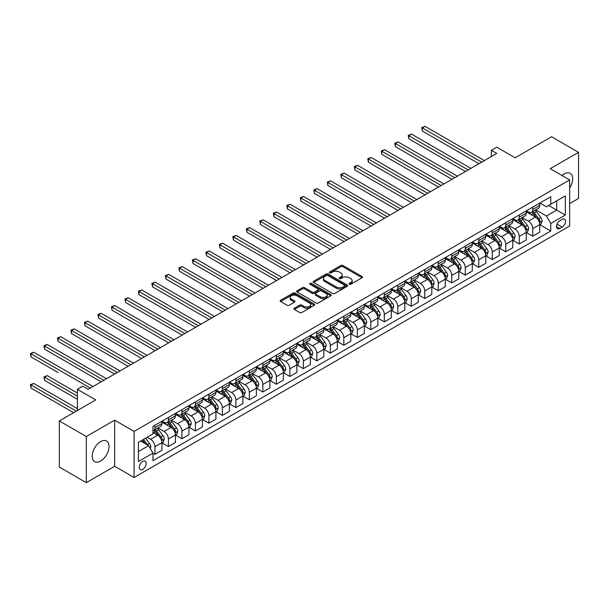 <?xml version="1.0" encoding="UTF-8"?>
<svg xmlns="http://www.w3.org/2000/svg" width="609" height="609" viewBox="0 0 609 609"><rect width="100%" height="100%" fill="white"/><g stroke="black" fill="none" stroke-linecap="round" stroke-linejoin="round"><path stroke-width="0.91" d="M349.3 284.236A1.051 0.609 0 0 0 350.784 284.236L362.043 277.734A1.5 0.868 0 0 0 362.484 277.118A1.5 0.868 0 0 0 362.043 276.509L342.974 265.494A1.5 0.868 0 0 0 340.85 265.494L329.591 271.995A1.051 0.609 0 0 0 329.286 272.429A1.051 0.609 0 0 0 329.591 272.855A1.051 0.609 0 0 0 331.075 272.855L332.537 272.01A4.796 2.771 0 0 1 339.312 272.01L340.903 272.931A4.796 2.771 0 0 1 342.311 274.887A4.796 2.771 0 0 1 340.903 276.844L339.449 277.689A1.051 0.609 0 0 0 339.137 278.115A1.051 0.609 0 0 0 339.449 278.541A1.051 0.609 0 0 0 340.933 278.541L342.387 277.704A4.796 2.771 0 0 1 349.17 277.704L350.761 278.618A4.796 2.771 0 0 1 352.162 280.574A4.796 2.771 0 0 1 350.761 282.538L349.3 283.375A1.051 0.609 0 0 0 348.995 283.802A1.051 0.609 0 0 0 349.3 284.236L349.3 283.375M100.614 461.051A11.906 6.874 120 0 0 108.394 450.561A11.906 6.874 120 0 0 106.567 441.023A11.906 6.874 120 0 0 100.614 441.609A11.906 6.874 120 0 0 92.834 452.099A11.906 6.874 120 0 0 94.661 461.645A11.906 6.874 120 0 0 100.614 461.051M569.643 188.006A11.906 6.874 120 0 0 570.199 173.344A11.906 6.874 120 0 0 564.246 173.93A11.906 6.874 120 0 0 562.054 175.537M142.712 469.402A4.887 2.824 120 0 0 145.909 465.101A4.887 2.824 120 0 0 145.155 461.188A4.887 2.824 120 0 0 142.712 461.432A4.887 2.824 120 0 0 139.522 465.733A4.887 2.824 120 0 0 140.276 469.646A4.887 2.824 120 0 0 142.712 469.402M294.337 308.2A1.5 0.868 0 0 0 293.896 308.809A1.5 0.868 0 0 0 294.337 309.418L299.689 312.508A1.5 0.868 0 0 0 301.805 312.508L314.313 305.292A1.5 0.868 0 0 0 314.746 304.683A1.5 0.868 0 0 0 314.313 304.066L295.236 293.058A1.5 0.868 0 0 0 293.119 293.058L280.612 300.275A1.5 0.868 0 0 0 280.178 300.884A1.5 0.868 0 0 0 280.612 301.501L287.075 305.231A1.5 0.868 0 0 0 289.199 305.231L294.55 302.14A1.5 0.868 0 0 0 294.984 301.531A1.5 0.868 0 0 0 294.55 300.915L291.346 299.065A4.012 2.314 0 0 1 290.166 297.428A4.012 2.314 0 0 1 292.64 295.289A4.012 2.314 0 0 1 297.009 295.791L309.57 303.046A4.012 2.314 0 0 1 310.742 304.683A4.012 2.314 0 0 1 308.268 306.814A4.012 2.314 0 0 1 303.899 306.312L301.805 305.109A1.5 0.868 0 0 0 299.689 305.109L294.337 308.2L294.337 309.418M569.643 203.596L578.55 198.458L578.55 152.341L551.564 136.759L515.13 157.792L496.777 147.195L491.379 150.316L496.777 153.43L88.198 389.318L82.801 386.205L77.404 389.318L77.404 410.512M86.311 436.531L86.311 482.648L114.652 466.288L114.652 420.172L86.311 436.531L59.324 420.948L95.758 399.915L77.404 389.318M114.652 420.172L134.079 431.385L569.643 179.914L569.643 226.038L134.079 477.509L134.079 431.385M578.55 152.341L550.216 168.701L569.643 179.914M332.636 293.485A1.5 0.868 0 0 0 334.76 293.485L347.259 286.268A1.5 0.868 0 0 0 347.701 285.651A1.5 0.868 0 0 0 347.259 285.042L328.19 274.035A1.5 0.868 0 0 0 326.074 274.035L313.566 281.251A1.5 0.868 0 0 0 313.125 281.86A1.5 0.868 0 0 0 313.566 282.469L332.636 293.485M310.331 284.456A1.051 0.609 0 0 1 311.397 284.609L311.397 283.36L330.786 294.558A1.5 0.868 0 0 1 331.227 295.167A1.5 0.868 0 0 1 330.786 295.776L318.279 303A1.5 0.868 0 0 1 316.162 303L297.093 291.985L297.093 290.759A1.5 0.868 0 0 0 296.652 291.376A1.5 0.868 0 0 0 297.093 291.985M297.093 290.759L302.445 287.676A1.5 0.868 0 0 1 304.561 287.676L312.295 292.137A1.5 0.868 0 0 0 314.411 292.137L317.967 290.09A1.5 0.868 0 0 0 318.4 289.481A1.5 0.868 0 0 0 317.967 288.864L309.912 284.213A1.051 0.609 0 0 1 309.608 283.786A1.051 0.609 0 0 1 310.255 283.231A1.051 0.609 0 0 1 311.397 283.36M86.311 482.648L59.324 467.065L59.324 420.948M562.198 219.369L559.823 220.74A4.735 2.733 120 0 0 556.733 224.911A4.735 2.733 120 0 0 557.456 228.702A4.735 2.733 120 0 0 559.823 228.466L562.198 227.096A4.735 2.733 120 0 0 565.289 222.924A4.735 2.733 120 0 0 564.566 219.133A4.735 2.733 120 0 0 562.198 219.369M539.901 203.01L546.433 206.778L550.757 204.281L550.757 196.745L152.973 426.399L152.973 433.943L138.395 442.355L138.395 461.553L152.973 453.142L152.973 460.678L550.757 231.024L550.757 223.48L546.433 216.005L535.699 209.808M550.757 204.281L565.327 195.87L565.327 215.068L550.757 223.48M114.652 466.288L134.079 477.509M491.379 150.316L491.379 156.543M548.701 205.469L556.695 210.082L556.695 200.856L565.327 195.87M546.433 216.005L556.695 210.082L565.327 215.068M138.395 451.581L148.649 445.659L140.664 441.045M152.973 453.203L154.914 454.322L154.914 446.785A6.105 3.525 -120 0 0 150.598 439.302L147.142 437.308M154.914 454.322L161.925 450.272L161.925 442.728A6.105 3.525 -120 0 0 157.609 435.252L152.973 432.573M162.093 442.888L168.404 446.534L168.404 438.99A6.105 3.525 -120 0 0 164.087 431.515L157.891 427.937M168.404 446.534L175.422 442.484L175.422 434.94A6.105 3.525 -120 0 0 171.106 427.465L161.925 422.166M175.582 435.1L181.901 438.746L181.901 431.202A6.105 3.525 -120 0 0 177.584 423.719L171.38 420.141M181.901 438.746L188.919 434.689L188.919 427.153A6.105 3.525 -120 0 0 184.596 419.67L175.422 414.371M189.079 427.305L195.39 430.951L195.39 423.415A6.105 3.525 -120 0 0 191.074 415.932L184.877 412.354M195.39 430.951L202.409 426.901L202.409 419.357A6.105 3.525 -120 0 0 198.092 411.882L188.919 406.584M202.569 419.517L208.887 423.164L208.887 415.62A6.105 3.525 -120 0 0 204.571 408.144L198.367 404.566M208.887 423.164L215.906 419.114L215.906 411.57A6.105 3.525 -120 0 0 211.582 404.094L202.409 398.796M216.066 411.73L222.376 415.368L222.376 407.832A6.105 3.525 -120 0 0 218.06 400.349L211.863 396.771M222.376 415.368L229.395 411.319L229.395 403.782A6.105 3.525 -120 0 0 225.079 396.299L215.906 391.001M229.555 403.934L235.873 407.581L235.873 400.037A6.105 3.525 -120 0 0 231.557 392.561L225.353 388.984M235.873 407.581L242.892 403.531L242.892 395.987A6.105 3.525 -120 0 0 238.568 388.512L229.395 383.213M243.052 396.147L249.363 399.793L249.363 392.249A6.105 3.525 -120 0 0 245.046 384.774L238.85 381.188M249.363 399.793L256.381 395.743L256.381 388.199A6.105 3.525 -120 0 0 252.065 380.724L242.892 375.426M256.541 388.352L262.86 391.998L262.86 384.462A6.105 3.525 -120 0 0 258.543 376.979L252.339 373.401M262.86 391.998L269.878 387.948L269.878 380.412A6.105 3.525 -120 0 0 265.554 372.929L256.381 367.63M270.038 380.564L276.357 384.21L276.357 376.666A6.105 3.525 -120 0 0 272.033 369.191L265.836 365.613M276.357 384.21L283.368 380.161L283.368 372.617A6.105 3.525 -120 0 0 279.051 365.141L269.878 359.843M283.528 372.777L289.846 376.423L289.846 368.879A6.105 3.525 -120 0 0 285.53 361.403L279.325 357.818M289.846 376.423L296.865 372.373L296.865 364.829A6.105 3.525 -120 0 0 292.548 357.346L283.368 352.055M297.025 364.981L303.343 368.628L303.343 361.091A6.105 3.525 -120 0 0 299.019 353.608L292.822 350.03M303.343 368.628L310.354 364.578L310.354 357.041A6.105 3.525 -120 0 0 306.038 349.558L296.865 344.26M310.521 357.194L316.832 360.84L316.832 353.296A6.105 3.525 -120 0 0 312.516 345.821L306.312 342.243M316.832 360.84L323.851 356.79L323.851 349.246A6.105 3.525 -120 0 0 319.535 341.771L310.354 336.472M324.011 349.406L330.329 353.053L330.329 345.509A6.105 3.525 -120 0 0 326.005 338.033L319.809 334.448M330.329 353.053L337.34 348.995L337.34 341.459A6.105 3.525 -120 0 0 333.024 333.976L323.851 328.685M337.508 341.611L343.819 345.257L343.819 337.721A6.105 3.525 -120 0 0 339.502 330.238L333.306 326.66M343.819 345.257L350.837 341.207L350.837 333.663A6.105 3.525 -120 0 0 346.521 326.188L337.34 320.89M350.997 333.823L357.316 337.47L357.316 329.926A6.105 3.525 -120 0 0 352.992 322.45L346.795 318.872M357.316 337.47L364.327 333.42L364.327 325.876A6.105 3.525 -120 0 0 360.01 318.4L350.837 313.102M364.494 326.036L370.805 329.682L370.805 322.138A6.105 3.525 -120 0 0 366.489 314.655L360.292 311.077M370.805 329.682L377.824 325.625L377.824 318.088A6.105 3.525 -120 0 0 373.507 310.605L364.327 305.307M377.983 318.241L384.302 321.887L384.302 314.351A6.105 3.525 -120 0 0 379.986 306.867L373.781 303.29M384.302 321.887L391.313 317.837L391.313 310.293A6.105 3.525 -120 0 0 386.997 302.818L377.824 297.519M391.48 310.453L397.791 314.099L397.791 306.555A6.105 3.525 -120 0 0 393.475 299.08L387.278 295.502M397.791 314.099L404.81 310.05L404.81 302.506A6.105 3.525 -120 0 0 400.494 295.03L391.313 289.732M404.97 302.665L411.288 306.304L411.288 298.768A6.105 3.525 -120 0 0 406.972 291.285L400.768 287.707M411.288 306.304L418.299 302.254L418.299 294.718A6.105 3.525 -120 0 0 413.983 287.235L404.81 281.937M418.467 294.87L424.777 298.517L424.777 290.973A6.105 3.525 -120 0 0 420.461 283.497L414.265 279.919M424.777 298.517L431.796 294.467L431.796 286.923A6.105 3.525 -120 0 0 427.48 279.447L418.299 274.149M431.956 287.083L438.274 290.729L438.274 283.185A6.105 3.525 -120 0 0 433.958 275.71L427.754 272.124M438.274 290.729L445.293 286.679L445.293 279.135A6.105 3.525 -120 0 0 440.969 271.66L431.796 266.361M445.453 279.287L451.764 282.934L451.764 275.397A6.105 3.525 -120 0 0 447.448 267.914L441.251 264.336M451.764 282.934L458.783 278.884L458.783 271.348A6.105 3.525 -120 0 0 454.466 263.864L445.293 258.566M458.942 271.5L465.261 275.146L465.261 267.602A6.105 3.525 -120 0 0 460.944 260.127L454.74 256.549M465.261 275.146L472.279 271.096L472.279 263.552A6.105 3.525 -120 0 0 467.956 256.077L458.783 250.779M472.439 263.712L478.75 267.359L478.75 259.815A6.105 3.525 -120 0 0 474.434 252.339L468.237 248.754M478.75 267.359L485.769 263.309L485.769 255.765A6.105 3.525 -120 0 0 481.453 248.282L472.279 242.991M485.929 255.917L492.247 259.563L492.247 252.027A6.105 3.525 -120 0 0 487.931 244.544L481.727 240.966M492.247 259.563L499.266 255.514L499.266 247.977A6.105 3.525 -120 0 0 494.942 240.494L485.769 235.196M499.426 248.129L505.736 251.776L505.736 244.232A6.105 3.525 -120 0 0 501.42 236.756L495.224 233.178M505.736 251.776L512.755 247.726L512.755 240.182A6.105 3.525 -120 0 0 508.439 232.707L499.266 227.408M512.915 240.342L519.233 243.988L519.233 236.444A6.105 3.525 -120 0 0 514.917 228.969L508.713 225.383M519.233 243.988L526.252 239.931L526.252 232.394A6.105 3.525 -120 0 0 521.928 224.911L512.755 219.613M526.412 232.547L532.73 236.193L532.73 228.657A6.105 3.525 -120 0 0 528.406 221.174L522.21 217.596M532.73 236.193L539.741 232.143L539.741 224.599A6.105 3.525 -120 0 0 535.425 217.124L526.252 211.825M526.412 210.798L528.406 211.947A6.105 3.525 -120 0 0 531.459 212.252A6.105 3.525 -120 0 0 532.73 209.458L532.73 207.151M512.915 218.585L514.917 219.742A6.105 3.525 -120 0 0 517.97 220.047A6.105 3.525 -120 0 0 519.233 217.246L519.233 214.939M499.426 226.381L501.42 227.53A6.105 3.525 -120 0 0 504.473 227.835A6.105 3.525 -120 0 0 505.736 225.041L505.736 222.734M485.929 234.168L487.931 235.325A6.105 3.525 -120 0 0 490.983 235.622A6.105 3.525 -120 0 0 492.247 232.828L492.247 230.522M472.439 241.956L474.434 243.113A6.105 3.525 -120 0 0 477.486 243.417A6.105 3.525 -120 0 0 478.75 240.616L478.75 238.317M458.942 249.751L460.944 250.9A6.105 3.525 -120 0 0 463.997 251.205A6.105 3.525 -120 0 0 465.261 248.411L465.261 246.105M445.453 257.538L447.448 258.696A6.105 3.525 -120 0 0 450.5 258.992A6.105 3.525 -120 0 0 451.764 256.199L451.764 253.892M431.956 265.334L433.958 266.483A6.105 3.525 -120 0 0 437.011 266.788A6.105 3.525 -120 0 0 438.274 263.994L438.274 261.687M418.467 273.121L420.461 274.271A6.105 3.525 -120 0 0 423.514 274.575A6.105 3.525 -120 0 0 424.777 271.781L424.777 269.475M404.97 280.909L406.972 282.066A6.105 3.525 -120 0 0 410.024 282.363A6.105 3.525 -120 0 0 411.288 279.569L411.288 277.262M391.48 288.704L393.475 289.854A6.105 3.525 -120 0 0 396.528 290.158A6.105 3.525 -120 0 0 397.791 287.364L397.791 285.058M377.983 296.492L379.986 297.641A6.105 3.525 -120 0 0 383.038 297.946A6.105 3.525 -120 0 0 384.302 295.152L384.302 292.845M364.494 304.279L366.489 305.436A6.105 3.525 -120 0 0 369.541 305.741A6.105 3.525 -120 0 0 370.805 302.939L370.805 300.633M350.997 312.074L352.992 313.224A6.105 3.525 -120 0 0 356.052 313.528A6.105 3.525 -120 0 0 357.316 310.735L357.316 308.428M337.508 319.862L339.502 321.019A6.105 3.525 -120 0 0 342.555 321.316A6.105 3.525 -120 0 0 343.819 318.522L343.819 316.216M324.011 327.65L326.005 328.807A6.105 3.525 -120 0 0 329.058 329.111A6.105 3.525 -120 0 0 330.329 326.31L330.329 324.003M310.521 335.445L312.516 336.594A6.105 3.525 -120 0 0 315.569 336.899A6.105 3.525 -120 0 0 316.832 334.105L316.832 331.798M297.025 343.232L299.019 344.389A6.105 3.525 -120 0 0 302.072 344.686A6.105 3.525 -120 0 0 303.343 341.893L303.343 339.586M283.528 351.02L285.53 352.177A6.105 3.525 -120 0 0 288.582 352.482A6.105 3.525 -120 0 0 289.846 349.68L289.846 347.381M270.038 358.815L272.033 359.965A6.105 3.525 -120 0 0 275.085 360.269A6.105 3.525 -120 0 0 276.357 357.475L276.357 355.169M256.541 366.603L258.543 367.76A6.105 3.525 -120 0 0 261.596 368.057A6.105 3.525 -120 0 0 262.86 365.263L262.86 362.956M243.052 374.398L245.046 375.547A6.105 3.525 -120 0 0 248.099 375.852A6.105 3.525 -120 0 0 249.363 373.058L249.363 370.752M229.555 382.186L231.557 383.335A6.105 3.525 -120 0 0 234.61 383.64A6.105 3.525 -120 0 0 235.873 380.846L235.873 378.539M216.066 389.973L218.06 391.13A6.105 3.525 -120 0 0 221.113 391.427A6.105 3.525 -120 0 0 222.376 388.633L222.376 386.327M202.569 397.768L204.571 398.918A6.105 3.525 -120 0 0 207.623 399.222A6.105 3.525 -120 0 0 208.887 396.429L208.887 394.122M189.079 405.556L191.074 406.705A6.105 3.525 -120 0 0 194.126 407.01A6.105 3.525 -120 0 0 195.39 404.216L195.39 401.91M175.582 413.344L177.584 414.501A6.105 3.525 -120 0 0 180.637 414.805A6.105 3.525 -120 0 0 181.901 412.004L181.901 409.697M162.093 421.139L164.087 422.288A6.105 3.525 -120 0 0 167.14 422.593A6.105 3.525 -120 0 0 168.404 419.799L168.404 417.492M539.901 224.759L550.757 231.024M531.459 212.252L538.478 208.202A6.105 3.525 -120 0 0 539.741 205.408L539.741 203.102M517.97 220.047L524.988 215.989A6.105 3.525 -120 0 0 526.252 213.196L526.252 210.889M504.473 227.835L511.491 223.785A6.105 3.525 -120 0 0 512.755 220.991L512.755 218.684M490.983 235.622L498.002 231.572A6.105 3.525 -120 0 0 499.266 228.778L499.266 226.472M477.486 243.417L484.505 239.367A6.105 3.525 -120 0 0 485.769 236.566L485.769 234.259M463.997 251.205L471.008 247.155A6.105 3.525 -120 0 0 472.279 244.361L472.279 242.055M450.5 258.992L457.519 254.943A6.105 3.525 -120 0 0 458.783 252.149L458.783 249.842M437.011 266.788L444.022 262.738A6.105 3.525 -120 0 0 445.293 259.936L445.293 257.63M423.514 274.575L430.533 270.525A6.105 3.525 -120 0 0 431.796 267.732L431.796 265.425M410.024 282.363L417.036 278.313A6.105 3.525 -120 0 0 418.299 275.519L418.299 273.213M396.528 290.158L403.546 286.108A6.105 3.525 -120 0 0 404.81 283.307L404.81 281.008M383.038 297.946L390.049 293.896A6.105 3.525 -120 0 0 391.313 291.102L391.313 288.795M369.541 305.741L376.56 301.683A6.105 3.525 -120 0 0 377.824 298.89L377.824 296.583M356.052 313.528L363.063 309.479A6.105 3.525 -120 0 0 364.327 306.685L364.327 304.378M342.555 321.316L349.574 317.266A6.105 3.525 -120 0 0 350.837 314.472L350.837 312.166M329.058 329.111L336.077 325.054A6.105 3.525 -120 0 0 337.34 322.26L337.34 319.953M315.569 336.899L322.587 332.849A6.105 3.525 -120 0 0 323.851 330.055L323.851 327.749M302.072 344.686L309.09 340.637A6.105 3.525 -120 0 0 310.354 337.843L310.354 335.536M288.582 352.482L295.601 348.432A6.105 3.525 -120 0 0 296.865 345.63L296.865 343.324M275.085 360.269L282.104 356.219A6.105 3.525 -120 0 0 283.368 353.426L283.368 351.119M261.596 368.057L268.615 364.007A6.105 3.525 -120 0 0 269.878 361.213L269.878 358.907M248.099 375.852L255.118 371.802A6.105 3.525 -120 0 0 256.381 369.001L256.381 366.694M234.61 383.64L241.628 379.59A6.105 3.525 -120 0 0 242.892 376.796L242.892 374.489M221.113 391.427L228.131 387.377A6.105 3.525 -120 0 0 229.395 384.583L229.395 382.277M207.623 399.222L214.634 395.172A6.105 3.525 -120 0 0 215.906 392.371L215.906 390.072M194.126 407.01L201.145 402.96A6.105 3.525 -120 0 0 202.409 400.166L202.409 397.86M180.637 414.805L187.648 410.748A6.105 3.525 -120 0 0 188.919 407.954L188.919 405.647M167.14 422.593L174.159 418.543A6.105 3.525 -120 0 0 175.422 415.749L175.422 413.442M152.973 430.632A6.105 3.525 -120 0 0 153.651 430.38L160.662 426.33A6.105 3.525 -120 0 0 161.925 423.537L161.925 421.23M153.651 430.38A6.105 3.525 -120 0 0 154.914 427.587L154.914 425.28M148.649 445.659L152.973 453.142M349.718 284.38L350.761 283.779A4.796 2.771 0 0 0 352.162 281.822L352.162 280.574M342.311 274.887L342.311 276.136A4.796 2.771 0 0 1 340.903 278.092L339.868 278.694M362.02 277.742L342.974 266.742A1.5 0.868 0 0 0 340.85 266.742L330.009 272.999M347.259 285.042L347.259 286.268L328.19 275.276A1.5 0.868 0 0 0 326.074 275.276L313.589 282.485M344.61 286.085A1.051 0.609 0 0 0 344.922 285.651A1.051 0.609 0 0 0 344.61 285.225L327.87 275.557A1.051 0.609 0 0 0 326.386 275.557L324.848 276.448A4.796 2.771 0 0 0 323.448 278.404A4.796 2.771 0 0 0 324.848 280.361L336.297 286.968A4.796 2.771 0 0 0 343.073 286.968L344.61 286.085L344.61 287.326A1.051 0.609 0 0 0 344.922 286.9L344.922 285.651M323.448 278.404L323.448 279.653A4.796 2.771 0 0 0 324.848 281.609L324.848 280.361M344.61 287.326L343.073 288.217A4.796 2.771 0 0 1 336.297 288.217L324.848 281.609M297.108 292L302.445 288.917L302.445 287.676M318.4 289.481L318.4 290.721A1.5 0.868 0 0 1 317.967 291.338L314.411 293.386A1.5 0.868 0 0 1 312.295 293.386L304.561 288.917A1.5 0.868 0 0 0 302.445 288.917M311.397 284.609L330.763 295.791M320.319 296.773A4.012 2.314 0 0 0 324.688 297.276A4.012 2.314 0 0 0 327.162 295.137A4.012 2.314 0 0 0 325.99 293.5L321.567 290.942A1.5 0.868 0 0 0 319.451 290.942L315.896 292.998A1.5 0.868 0 0 0 315.462 293.607A1.5 0.868 0 0 0 315.896 294.216L320.319 296.773L320.319 298.022A4.012 2.314 0 0 0 324.688 298.524A4.012 2.314 0 0 0 327.162 296.385L327.162 295.137M315.462 293.607L315.462 294.855A1.5 0.868 0 0 0 315.896 295.464L315.896 294.216M320.319 298.022L315.896 295.464M310.742 304.683L310.742 305.924A4.012 2.314 0 0 1 308.268 308.063A4.012 2.314 0 0 1 303.899 307.56L301.805 306.357A1.5 0.868 0 0 0 299.689 306.357L294.353 309.433M290.166 297.428L290.166 298.676A4.012 2.314 0 0 0 291.346 300.313L291.346 299.065M294.528 302.155L291.346 300.313M314.29 305.299L295.236 294.299A1.5 0.868 0 0 0 293.119 294.299L280.635 301.508M539.741 224.85L541.036 224.104L542.117 220.991A4.042 2.337 -120 0 0 540.83 217.542L536.415 211.658A11.678 6.745 -120 0 0 535.144 210.128M530.759 214.429A11.678 6.745 -120 0 0 528.361 211.924M539.376 222.376L539.932 221.158A4.042 2.337 -120 0 0 538.775 218.73L534.367 212.838A11.678 6.745 -120 0 0 533.088 211.315M532.007 211.94A9.691 5.595 60 0 1 533.598 213.751L537.328 218.73M422.349 162.184L451.985 179.297L395.363 146.609L395.363 143.488L398.065 141.935L457.382 176.176M531.794 212.061A11.678 6.745 60 0 1 533.073 213.584L536.004 217.504M481.666 162.154L422.349 127.905L425.052 126.352L484.368 160.593M478.971 163.714L422.349 131.026L422.349 127.905L421.755 127.563L425.052 126.352M422.349 131.026L421.755 127.563M526.252 232.646L527.546 231.892L528.627 228.778A4.042 2.337 -120 0 0 527.333 225.33L522.925 219.446A11.678 6.745 -120 0 0 521.647 217.923M517.262 222.216A11.678 6.745 -120 0 0 514.871 219.712M525.879 230.164L526.442 228.954A4.042 2.337 -120 0 0 525.285 226.518L520.87 220.633A11.678 6.745 -120 0 0 519.599 219.103M518.51 219.727A9.691 5.595 60 0 1 520.101 221.539L523.831 226.525M408.86 169.98L438.488 187.085L381.873 154.397L381.873 151.283L384.568 149.723L443.885 183.971M518.305 219.849A11.678 6.745 60 0 1 519.576 221.379L522.507 225.292M512.755 240.433L514.049 239.687L515.13 236.566A4.042 2.337 -120 0 0 513.836 233.125L509.429 227.233A11.678 6.745 -120 0 0 508.157 225.711M503.765 230.012A11.678 6.745 -120 0 0 501.374 227.507M512.39 237.952L512.945 236.741A4.042 2.337 -120 0 0 511.788 234.305L507.381 228.421A11.678 6.745 -120 0 0 506.102 226.891M505.021 227.522A9.691 5.595 60 0 1 506.612 229.327L510.342 234.313M395.363 177.767L424.998 194.872L368.376 162.184L368.376 159.071L371.079 157.51L430.396 191.759M504.808 227.644A11.678 6.745 60 0 1 506.079 229.167L509.017 233.08M499.266 248.221L500.56 247.475L501.641 244.361A4.042 2.337 -120 0 0 500.347 240.913L495.939 235.028A11.678 6.745 -120 0 0 494.66 233.498M490.275 237.799A11.678 6.745 -120 0 0 487.885 235.295M498.893 245.747L499.456 244.529A4.042 2.337 -120 0 0 498.299 242.1L493.884 236.208A11.678 6.745 -120 0 0 492.612 234.686M491.524 235.31A9.691 5.595 60 0 1 493.115 237.122L496.845 242.1M381.873 185.555L411.501 202.668L354.887 169.98L354.887 166.858L357.582 165.305L416.899 199.546M491.318 235.432A11.678 6.745 60 0 1 492.59 236.954L495.52 240.875M468.176 169.949L408.86 135.7L411.555 134.14L470.871 168.388M465.474 171.502L408.86 138.814L408.86 135.7L408.266 135.358L411.555 134.14M408.86 138.814L408.266 135.358M454.679 177.737L394.769 143.145L398.065 141.935M395.363 146.609L394.769 143.145M441.19 185.524L381.28 150.941L384.568 149.723M381.873 154.397L381.28 150.941M485.769 256.016L487.063 255.262L488.144 252.149A4.042 2.337 -120 0 0 486.85 248.7L482.442 242.816A11.678 6.745 -120 0 0 481.171 241.293M476.778 245.587A11.678 6.745 -120 0 0 474.388 243.09M485.403 253.534L485.959 252.324A4.042 2.337 -120 0 0 484.802 249.888L480.394 244.003A11.678 6.745 -120 0 0 479.116 242.473M478.027 243.105A9.691 5.595 60 0 1 479.618 244.909L483.356 249.896M368.376 193.35L398.012 210.455L341.39 177.767L341.39 174.654L344.093 173.093L403.409 207.342M477.821 243.219A11.678 6.745 60 0 1 479.093 244.749L482.031 248.662M427.693 193.319L367.783 158.728L371.079 157.51M368.376 162.184L367.783 158.728M472.279 263.804L473.574 263.058L474.647 259.936A4.042 2.337 -120 0 0 473.36 256.496L468.953 250.603A11.678 6.745 -120 0 0 467.674 249.081M463.289 253.382A11.678 6.745 -120 0 0 460.899 250.878M471.906 261.322L472.47 260.112A4.042 2.337 -120 0 0 471.305 257.676L466.897 251.791A11.678 6.745 -120 0 0 465.626 250.261M464.538 250.893A9.691 5.595 60 0 1 466.129 252.705L469.859 257.683M354.887 201.137L384.515 218.243L327.901 185.555L327.901 182.441L330.596 180.881L389.912 215.129M464.332 251.015A11.678 6.745 60 0 1 465.603 252.537L468.534 256.45M458.783 271.591L460.077 270.845L461.158 267.732A4.042 2.337 -120 0 0 459.864 264.283L455.456 258.399A11.678 6.745 -120 0 0 454.185 256.869M449.792 261.17A11.678 6.745 -120 0 0 447.402 258.665M458.417 269.117L458.973 267.899A4.042 2.337 -120 0 0 457.816 265.471L453.408 259.579A11.678 6.745 -120 0 0 452.129 258.056M451.041 258.68A9.691 5.595 60 0 1 452.632 260.492L456.369 265.471M341.39 208.925L371.018 226.038L314.404 193.35L314.404 190.229L317.106 188.676L376.423 222.917M450.835 258.802A11.678 6.745 60 0 1 452.106 260.332L455.045 264.245M445.293 279.386L446.587 278.633L447.661 275.519A4.042 2.337 -120 0 0 446.374 272.078L441.959 266.186A11.678 6.745 -120 0 0 440.688 264.664M436.303 268.957A11.678 6.745 -120 0 0 433.912 266.46M444.92 276.905L445.484 275.694A4.042 2.337 -120 0 0 444.319 273.258L439.911 267.374A11.678 6.745 -120 0 0 438.64 265.844M437.551 266.476A9.691 5.595 60 0 1 439.142 268.28L442.872 273.266M327.901 216.72L357.529 233.826L300.915 201.137L300.915 198.024L303.609 196.463L362.926 230.712M437.338 266.59A11.678 6.745 60 0 1 438.617 268.12L441.548 272.033M431.796 287.174L433.09 286.428L434.171 283.307A4.042 2.337 -120 0 0 432.877 279.866L428.47 273.974A11.678 6.745 -120 0 0 427.198 272.451M422.806 276.752A11.678 6.745 -120 0 0 420.416 274.248M431.431 284.7L431.987 283.482A4.042 2.337 -120 0 0 430.829 281.046L426.422 275.161A11.678 6.745 -120 0 0 425.143 273.639M424.054 274.263A9.691 5.595 60 0 1 425.645 276.075L429.383 281.053M314.404 224.508L344.032 241.613L287.418 208.925L287.418 205.812L290.112 204.251L349.437 238.5M423.849 274.385A11.678 6.745 60 0 1 425.12 275.907L428.058 279.82M418.299 294.962L419.601 294.216L420.674 291.102A4.042 2.337 -120 0 0 419.388 287.654L414.973 281.769A11.678 6.745 -120 0 0 413.701 280.239M409.317 284.54A11.678 6.745 -120 0 0 406.926 282.036M417.934 292.487L418.49 291.269A4.042 2.337 -120 0 0 417.332 288.841L412.925 282.949A11.678 6.745 -120 0 0 411.654 281.427M410.565 282.051A9.691 5.595 60 0 1 412.156 283.863L415.886 288.849M300.915 232.303L330.542 249.408L273.921 216.72L273.921 213.599L276.623 212.046L335.94 246.287M410.352 282.173A11.678 6.745 60 0 1 411.631 283.703L414.562 287.615M414.204 201.107L354.293 166.516L357.582 165.305M354.887 169.98L354.293 166.516M400.707 208.895L340.796 174.311L344.093 173.093M341.39 177.767L340.796 174.311M387.217 216.69L327.307 182.099L330.596 180.881M327.901 185.555L327.307 182.099M373.72 224.477L313.81 189.886L317.106 188.676M314.404 193.35L313.81 189.886M360.231 232.265L300.321 197.681L303.609 196.463M300.915 201.137L300.321 197.681M404.81 302.757L406.104 302.011L407.185 298.89A4.042 2.337 -120 0 0 405.891 295.449L401.483 289.557A11.678 6.745 -120 0 0 400.204 288.034M395.82 292.328A11.678 6.745 -120 0 0 393.429 289.831M404.445 300.275L405 299.065A4.042 2.337 -120 0 0 403.843 296.629L399.428 290.744A11.678 6.745 -120 0 0 398.157 289.214M397.068 289.846A9.691 5.595 60 0 1 398.659 291.65L402.397 296.636M287.418 240.091L317.045 257.196L260.431 224.508L260.431 221.394L263.126 219.834L322.443 254.082M396.862 289.968A11.678 6.745 60 0 1 398.134 291.49L401.065 295.403M346.734 240.06L286.824 205.469L290.112 204.251M287.418 208.925L286.824 205.469M391.313 310.544L392.615 309.798L393.688 306.685A4.042 2.337 -120 0 0 392.402 303.236L387.986 297.352A11.678 6.745 -120 0 0 386.715 295.822M382.33 300.123A11.678 6.745 -120 0 0 379.94 297.618M390.948 308.07L391.503 306.852A4.042 2.337 -120 0 0 390.346 304.424L385.939 298.532A11.678 6.745 -120 0 0 384.667 297.009M383.579 297.634A9.691 5.595 60 0 1 385.17 299.445L388.9 304.424M273.921 247.878L303.556 264.991L246.934 232.295L246.934 229.182L249.637 227.621L308.953 261.87M383.365 297.755A11.678 6.745 60 0 1 384.644 299.278L387.575 303.198M333.237 247.848L273.327 213.257L276.623 212.046M273.921 216.72L273.327 213.257M377.824 318.34L379.118 317.586L380.199 314.472A4.042 2.337 -120 0 0 378.905 311.024L374.497 305.139A11.678 6.745 -120 0 0 373.218 303.609M368.833 307.91A11.678 6.745 -120 0 0 366.443 305.406M377.451 315.858L378.014 314.647A4.042 2.337 -120 0 0 376.857 312.211L372.442 306.319A11.678 6.745 -120 0 0 371.17 304.797M370.082 305.421A9.691 5.595 60 0 1 371.673 307.233L375.41 312.219M260.431 255.673L290.059 272.779L233.445 240.091L233.445 236.97L236.14 235.417L295.456 269.658M369.876 305.543A11.678 6.745 60 0 1 371.147 307.073L374.078 310.986M319.748 255.635L259.837 221.052L263.126 219.834M260.431 224.508L259.837 221.052M364.327 326.127L365.628 325.381L366.702 322.26A4.042 2.337 -120 0 0 365.415 318.819L361 312.927A11.678 6.745 -120 0 0 359.729 311.405M355.344 315.698A11.678 6.745 -120 0 0 352.954 313.201M363.961 323.645L364.517 322.435A4.042 2.337 -120 0 0 363.36 319.999L358.952 314.115A11.678 6.745 -120 0 0 357.673 312.584M356.592 313.216A9.691 5.595 60 0 1 358.183 315.02L361.913 320.007M246.934 263.461L276.57 280.566L219.948 247.878L219.948 244.765L222.65 243.204L281.967 277.453M356.379 313.338A11.678 6.745 60 0 1 357.658 314.861L360.589 318.773M306.251 263.431L246.341 228.839L249.637 227.621M246.934 232.295L246.341 228.839M350.837 333.915L352.131 333.169L353.212 330.055A4.042 2.337 -120 0 0 351.918 326.607L347.511 320.722A11.678 6.745 -120 0 0 346.232 319.192M341.847 323.493A11.678 6.745 -120 0 0 339.457 320.989M350.464 331.441L351.028 330.223A4.042 2.337 -120 0 0 349.87 327.794L345.455 321.902A11.678 6.745 -120 0 0 344.184 320.38M343.095 321.004A9.691 5.595 60 0 1 344.686 322.816L348.424 327.794M233.445 271.249L263.073 288.361L206.459 255.673L206.459 252.552L209.153 250.999L268.47 285.24M342.89 321.126A11.678 6.745 60 0 1 344.161 322.648L347.092 326.569M292.762 271.218L232.851 236.627L236.14 235.417M233.445 240.091L232.851 236.627M337.34 341.71L338.634 340.956L339.715 337.843A4.042 2.337 -120 0 0 338.429 334.394L334.014 328.51A11.678 6.745 -120 0 0 332.742 326.987M328.358 331.281A11.678 6.745 -120 0 0 325.967 328.776M336.975 339.228L337.531 338.018A4.042 2.337 -120 0 0 336.374 335.582L331.966 329.697A11.678 6.745 -120 0 0 330.687 328.167M329.606 328.791A9.691 5.595 60 0 1 331.197 330.603L334.927 335.589M219.948 279.044L249.583 296.149L192.962 263.461L192.962 260.347L195.664 258.787L254.981 293.036M329.393 328.913A11.678 6.745 60 0 1 330.672 330.443L333.603 334.356M279.265 279.013L219.354 244.422L222.65 243.204M219.948 247.878L219.354 244.422M323.851 349.497L325.145 348.751L326.226 345.63A4.042 2.337 -120 0 0 324.932 342.189L320.524 336.297A11.678 6.745 -120 0 0 319.245 334.775M314.861 339.076A11.678 6.745 -120 0 0 312.47 336.571M323.478 347.016L324.041 345.805A4.042 2.337 -120 0 0 322.884 343.369L318.469 337.485A11.678 6.745 -120 0 0 317.198 335.955M316.109 336.587A9.691 5.595 60 0 1 317.7 338.398L321.43 343.377M206.459 286.831L236.086 303.937L179.472 271.249L179.472 268.135L182.167 266.575L241.484 300.823M315.904 336.708A11.678 6.745 60 0 1 317.175 338.231L320.106 342.144M310.354 357.285L311.648 356.539L312.729 353.426A4.042 2.337 -120 0 0 311.443 349.977L307.027 344.093A11.678 6.745 -120 0 0 305.756 342.562M301.371 346.864A11.678 6.745 -120 0 0 298.973 344.359M309.989 354.811L310.544 353.593A4.042 2.337 -120 0 0 309.387 351.165L304.98 345.273A11.678 6.745 -120 0 0 303.701 343.75M302.62 344.374A9.691 5.595 60 0 1 304.211 346.186L307.941 351.165M192.962 294.619L222.597 311.732L165.975 279.044L165.975 275.923L168.678 274.37L227.994 308.611M302.407 344.496A11.678 6.745 60 0 1 303.685 346.026L306.616 349.939M296.865 365.08L298.159 364.327L299.24 361.213A4.042 2.337 -120 0 0 297.946 357.772L293.538 351.88A11.678 6.745 -120 0 0 292.259 350.358M287.874 354.651A11.678 6.745 -120 0 0 285.484 352.154M296.492 362.599L297.055 361.388A4.042 2.337 -120 0 0 295.898 358.952L291.483 353.068A11.678 6.745 -120 0 0 290.211 351.538M289.123 352.169A9.691 5.595 60 0 1 290.714 353.974L294.444 358.96M179.472 302.414L209.1 319.519L152.486 286.831L152.486 283.718L155.181 282.157L214.497 316.406M288.917 352.284A11.678 6.745 60 0 1 290.188 353.814L293.119 357.727M283.368 372.868L284.662 372.122L285.743 369.001A4.042 2.337 -120 0 0 284.456 365.56L280.041 359.668A11.678 6.745 -120 0 0 278.77 358.145M274.385 362.446A11.678 6.745 -120 0 0 271.987 359.942M283.002 370.394L283.558 369.176A4.042 2.337 -120 0 0 282.401 366.74L277.993 360.855A11.678 6.745 -120 0 0 276.714 359.333M275.633 359.957A9.691 5.595 60 0 1 277.224 361.769L280.955 366.747M165.975 310.202L195.611 327.307L138.989 294.619L138.989 291.505L141.691 289.945L201.008 324.194M275.42 360.079A11.678 6.745 60 0 1 276.699 361.601L279.63 365.514M269.878 380.655L271.172 379.909L272.253 376.796A4.042 2.337 -120 0 0 270.959 373.347L266.552 367.463A11.678 6.745 -120 0 0 265.273 365.933M260.888 370.234A11.678 6.745 -120 0 0 258.498 367.729M269.505 378.181L270.069 376.963A4.042 2.337 -120 0 0 268.912 374.535L264.496 368.643A11.678 6.745 -120 0 0 263.225 367.12M262.136 367.745A9.691 5.595 60 0 1 263.727 369.556L267.458 374.535M152.486 317.989L182.114 335.102L125.5 302.414L125.5 299.293L128.195 297.74L187.511 331.981M261.931 367.866A11.678 6.745 60 0 1 263.202 369.397L266.133 373.309M256.381 388.451L257.676 387.697L258.756 384.583A4.042 2.337 -120 0 0 257.462 381.143L253.055 375.251A11.678 6.745 -120 0 0 251.783 373.728M247.391 378.022A11.678 6.745 -120 0 0 245.001 375.525M256.016 385.969L256.572 384.759A4.042 2.337 -120 0 0 255.415 382.323L251.007 376.438A11.678 6.745 -120 0 0 249.728 374.908M248.647 375.54A9.691 5.595 60 0 1 250.238 377.344L253.968 382.33M138.989 325.785L168.624 342.89L112.003 310.202L112.003 307.088L114.705 305.528L174.022 339.776M248.434 375.654A11.678 6.745 60 0 1 249.713 377.184L252.644 381.097M242.892 396.238L244.186 395.492L245.267 392.371A4.042 2.337 -120 0 0 243.973 388.93L239.565 383.046A11.678 6.745 -120 0 0 238.286 381.516M233.902 385.817A11.678 6.745 -120 0 0 231.511 383.312M242.519 393.764L243.082 392.546A4.042 2.337 -120 0 0 241.925 390.11L237.51 384.226A11.678 6.745 -120 0 0 236.239 382.703M235.15 383.327A9.691 5.595 60 0 1 236.741 385.139L240.471 390.118M125.5 333.572L155.128 350.677L98.513 317.989L98.513 314.876L101.208 313.315L160.525 347.564M234.945 383.449A11.678 6.745 60 0 1 236.216 384.972L239.147 388.885M229.395 404.026L230.689 403.28L231.77 400.166A4.042 2.337 -120 0 0 230.476 396.718L226.068 390.833A11.678 6.745 -120 0 0 224.797 389.303M220.405 393.604A11.678 6.745 -120 0 0 218.014 391.1M229.03 401.552L229.585 400.334A4.042 2.337 -120 0 0 228.428 397.905L224.021 392.013A11.678 6.745 -120 0 0 222.742 390.491M221.653 391.115A9.691 5.595 60 0 1 223.244 392.927L226.982 397.913M112.003 341.367L141.638 358.473L85.016 325.785L85.016 322.663L87.719 321.11L147.035 355.351M221.448 391.237A11.678 6.745 60 0 1 222.719 392.767L225.657 396.68M215.906 411.821L217.2 411.075L218.273 407.954A4.042 2.337 -120 0 0 216.987 404.513L212.579 398.621A11.678 6.745 -120 0 0 211.3 397.098M206.915 401.392A11.678 6.745 -120 0 0 204.525 398.895M215.533 409.339L216.096 408.129A4.042 2.337 -120 0 0 214.931 405.693L210.524 399.809A11.678 6.745 -120 0 0 209.252 398.278M208.164 398.91A9.691 5.595 60 0 1 209.755 400.714L213.485 405.701M98.513 349.155L128.141 366.26L71.527 333.572L71.527 330.459L74.222 328.898L133.538 363.147M207.958 399.032A11.678 6.745 60 0 1 209.23 400.555L212.16 404.467M265.775 286.801L205.865 252.21L209.153 250.999M206.459 255.673L205.865 252.21M252.278 294.589L192.368 260.005L195.664 258.787M192.962 263.461L192.368 260.005M238.789 302.384L178.879 267.793L182.167 266.575M179.472 271.249L178.879 267.793M225.292 310.171L165.382 275.58L168.678 274.37M165.975 279.044L165.382 275.58M211.803 317.959L151.892 283.375L155.181 282.157M152.486 286.831L151.892 283.375M198.306 325.754L138.395 291.163L141.691 289.945M138.989 294.619L138.395 291.163M184.816 333.542L124.906 298.95L128.195 297.74M125.5 302.414L124.906 298.95M171.319 341.329L111.409 306.746L114.705 305.528M112.003 310.202L111.409 306.746M157.83 349.124L97.92 314.533L101.208 313.315M98.513 317.989L97.92 314.533M202.409 419.609L203.703 418.863L204.784 415.749A4.042 2.337 -120 0 0 203.49 412.301L199.082 406.416A11.678 6.745 -120 0 0 197.811 404.886M193.418 409.187A11.678 6.745 -120 0 0 191.028 406.683M202.043 417.135L202.599 415.917A4.042 2.337 -120 0 0 201.442 413.488L197.034 407.596A11.678 6.745 -120 0 0 195.755 406.074M194.667 406.698A9.691 5.595 60 0 1 196.258 408.51L199.996 413.488M85.016 356.943L114.644 374.055L58.03 341.36L58.03 338.246L60.733 336.686L120.049 370.934M194.461 406.82A11.678 6.745 60 0 1 195.733 408.342L198.671 412.263M144.333 356.912L84.423 322.321L87.719 321.11M85.016 325.785L84.423 322.321M188.919 427.404L190.214 426.65L191.287 423.537A4.042 2.337 -120 0 0 190 420.088L185.585 414.204A11.678 6.745 -120 0 0 184.314 412.674M179.929 416.975A11.678 6.745 -120 0 0 177.539 414.47M188.546 424.922L189.11 423.712A4.042 2.337 -120 0 0 187.945 421.276L183.537 415.384A11.678 6.745 -120 0 0 182.266 413.861M181.178 414.485A9.691 5.595 60 0 1 182.769 416.297L186.499 421.283M71.527 364.738L101.155 381.843L44.541 349.155L44.541 346.041L47.236 344.481L106.552 378.729M180.964 414.607A11.678 6.745 60 0 1 182.243 416.137L185.174 420.05M130.844 364.7L70.933 330.116L74.222 328.898M71.527 333.572L70.933 330.116M175.422 435.191L176.717 434.445L177.798 431.324A4.042 2.337 -120 0 0 176.503 427.883L172.096 421.991A11.678 6.745 -120 0 0 170.825 420.469M166.432 424.762A11.678 6.745 -120 0 0 164.042 422.265M175.057 432.71L175.613 431.499A4.042 2.337 -120 0 0 174.456 429.063L170.048 423.179A11.678 6.745 -120 0 0 168.769 421.649M167.681 422.281A9.691 5.595 60 0 1 169.272 424.085L173.009 429.071M58.03 372.525L31.044 356.943L31.044 353.829L33.739 352.268L93.063 386.517M167.475 422.402A11.678 6.745 60 0 1 168.746 423.925L171.685 427.838M117.347 372.495L57.436 337.904L60.733 336.686M58.03 341.36L57.436 337.904M161.925 442.979L163.227 442.233L164.301 439.119A4.042 2.337 -120 0 0 163.014 435.671L158.599 429.787A11.678 6.745 -120 0 0 157.328 428.256M161.56 440.505L162.123 439.287A4.042 2.337 -120 0 0 160.959 436.859L156.551 430.966A11.678 6.745 -120 0 0 155.28 429.444M154.191 430.068A9.691 5.595 60 0 1 155.782 431.88L159.512 436.859M77.404 393.064L47.236 375.639L44.541 377.199L44.541 380.313L77.404 399.291M153.978 430.19A11.678 6.745 60 0 1 155.257 431.712L158.188 435.633M44.541 380.313L43.947 376.857L77.404 396.177M43.947 376.857L47.236 375.639M103.857 380.282L43.947 345.691L47.236 344.481M44.541 349.155L43.947 345.691M150.271 448.468L150.811 446.907A4.042 2.337 -120 0 0 149.517 443.459L145.581 438.206M77.404 408.639L33.739 383.434L31.044 384.987L31.044 388.108L73.628 412.689M147.835 445.187A4.042 2.337 -120 0 0 147.469 444.646L143.534 439.394M142.521 439.98L145.345 443.755M142.24 440.14L144.637 443.344M31.044 388.108L30.45 384.644L76.331 411.136M30.45 384.644L33.739 383.434M90.36 388.078L30.45 353.486L33.739 352.268M31.044 356.943L30.45 353.486M150.598 439.302L157.609 435.252M164.087 431.515L171.106 427.465M177.584 423.719L184.596 419.67M191.074 415.932L198.092 411.882M204.571 408.144L211.582 404.094M218.06 400.349L225.079 396.299M231.557 392.561L238.568 388.512M245.046 384.774L252.065 380.724M258.543 376.979L265.554 372.929M272.033 369.191L279.051 365.141M285.53 361.403L292.548 357.346M299.019 353.608L306.038 349.558M312.516 345.821L319.535 341.771M326.005 338.033L333.024 333.976M339.502 330.238L346.521 326.188M352.992 322.45L360.01 318.4M366.489 314.655L373.507 310.605M379.986 306.867L386.997 302.818M393.475 299.08L400.494 295.03M406.972 291.285L413.983 287.235M420.461 283.497L427.48 279.447M433.958 275.71L440.969 271.66M447.448 267.914L454.466 263.864M460.944 260.127L467.956 256.077M474.434 252.339L481.453 248.282M487.931 244.544L494.942 240.494M501.42 236.756L508.439 232.707M514.917 228.969L521.928 224.911M528.406 221.174L535.425 217.124M532.73 209.458L539.741 205.408M532.73 228.657L539.741 224.599M519.233 236.444L526.252 232.394M519.233 217.246L526.252 213.196M505.736 244.232L512.755 240.182M505.736 225.041L512.755 220.991M492.247 252.027L499.266 247.977M492.247 232.828L499.266 228.778M478.75 259.815L485.769 255.765M478.75 240.616L485.769 236.566M465.261 267.602L472.279 263.552M465.261 248.411L472.279 244.361M451.764 275.397L458.783 271.348M451.764 256.199L458.783 252.149M438.274 283.185L445.293 279.135M438.274 263.994L445.293 259.936M424.777 290.973L431.796 286.923M424.777 271.781L431.796 267.732M411.288 298.768L418.299 294.718M411.288 279.569L418.299 275.519M397.791 306.555L404.81 302.506M397.791 287.364L404.81 283.307M384.302 314.351L391.313 310.293M384.302 295.152L391.313 291.102M370.805 322.138L377.824 318.088M370.805 302.939L377.824 298.89M357.316 329.926L364.327 325.876M357.316 310.735L364.327 306.685M343.819 337.721L350.837 333.663M343.819 318.522L350.837 314.472M330.329 345.509L337.34 341.459M330.329 326.31L337.34 322.26M316.832 353.296L323.851 349.246M316.832 334.105L323.851 330.055M303.343 361.091L310.354 357.041M303.343 341.893L310.354 337.843M289.846 368.879L296.865 364.829M289.846 349.68L296.865 345.63M276.357 376.666L283.368 372.617M276.357 357.475L283.368 353.426M262.86 384.462L269.878 380.412M262.86 365.263L269.878 361.213M249.363 392.249L256.381 388.199M249.363 373.058L256.381 369.001M235.873 400.037L242.892 395.987M235.873 380.846L242.892 376.796M222.376 407.832L229.395 403.782M222.376 388.633L229.395 384.583M208.887 415.62L215.906 411.57M208.887 396.429L215.906 392.371M195.39 423.415L202.409 419.357M195.39 404.216L202.409 400.166M181.901 431.202L188.919 427.153M181.901 412.004L188.919 407.954M168.404 438.99L175.422 434.94M168.404 419.799L175.422 415.749M154.914 446.785L161.925 442.728M154.914 427.587L161.925 423.537M557.022 224.104L562.198 227.096M556.474 226.533L559.823 228.466M350.761 283.779L350.761 282.538M339.449 278.541L339.449 277.689M340.903 278.092L340.903 276.844M329.591 272.855L329.591 271.995M340.85 266.742L340.85 265.494M342.974 266.742L342.974 265.494M362.043 277.734L362.043 276.509M313.566 282.469L313.566 281.251M326.074 275.276L326.074 274.035M328.19 275.276L328.19 274.035M336.297 288.217L336.297 286.968M343.073 288.217L343.073 286.968M304.561 288.917L304.561 287.676M312.295 293.386L312.295 292.137M314.411 293.386L314.411 292.137M317.967 291.338L317.967 290.09M330.786 295.776L330.786 294.558M299.689 306.357L299.689 305.109M301.805 306.357L301.805 305.109M303.899 307.56L303.899 306.312M294.55 302.14L294.55 300.915M280.612 301.501L280.612 300.275M293.119 294.299L293.119 293.058M295.236 294.299L295.236 293.058M314.313 305.292L314.313 304.066M539.445 222.597L542.094 221.067M534.367 212.838L536.415 211.658M531.185 214.672L533.073 213.584M538.775 218.73L540.83 217.542M538.455 220.306L539.932 221.158M525.948 230.385L528.597 228.855M520.87 220.633L522.925 219.446M517.688 222.468L519.576 221.379M525.285 226.518L527.333 225.33M524.958 228.093L526.442 228.954M512.451 238.18L515.107 236.65M507.381 228.421L509.429 227.233M504.199 230.255L506.079 229.167M511.788 234.305L513.836 233.125M511.469 235.889L512.945 236.741M498.961 245.967L501.61 244.437M493.884 236.208L495.939 235.028M490.702 238.043L492.59 236.954M498.299 242.1L500.347 240.913M497.972 243.676L499.456 244.529M485.464 253.755L488.121 252.225M480.394 244.003L482.442 242.816M477.212 245.838L479.093 244.749M484.802 249.888L486.85 248.7M484.482 251.471L485.959 252.324M471.975 261.55L474.624 260.02M466.897 251.791L468.953 250.603M463.715 253.626L465.603 252.537M471.305 257.676L473.36 256.496M470.985 259.259L472.47 260.112M458.478 269.338L461.127 267.808M453.408 259.579L455.456 258.399M450.226 261.421L452.106 260.332M457.816 265.471L459.864 264.283M457.496 267.046L458.973 267.899M444.989 277.125L447.638 275.595M439.911 267.374L441.959 266.186M436.729 269.208L438.617 268.12M444.319 273.258L446.374 272.078M443.999 274.842L445.484 275.694M431.492 284.921L434.141 283.391M426.422 275.161L428.47 273.974M423.24 276.996L425.12 275.907M430.829 281.046L432.877 279.866M430.51 282.629L431.987 283.482M418.002 292.708L420.652 291.178M412.925 282.949L414.973 281.769M409.743 284.791L411.631 283.703M417.332 288.841L419.388 287.654M417.013 290.417L418.49 291.269M404.505 300.496L407.155 298.966M399.428 290.744L401.483 289.557M396.253 292.579L398.134 291.49M403.843 296.629L405.891 295.449M403.523 298.212L405 299.065M391.016 308.291L393.665 306.761M385.939 298.532L387.986 297.352M382.757 300.366L384.644 299.278M390.346 304.424L392.402 303.236M390.026 306L391.503 306.852M377.519 316.079L380.168 314.548M372.442 306.319L374.497 305.139M369.267 308.162L371.147 307.073M376.857 312.211L378.905 311.024M376.537 313.787L378.014 314.647M364.03 323.866L366.679 322.344M358.952 314.115L361 312.927M355.77 315.949L357.658 314.861M363.36 319.999L365.415 318.819M363.04 321.582L364.517 322.435M350.533 331.661L353.182 330.131M345.455 321.902L347.511 320.722M342.281 323.737L344.161 322.648M349.87 327.794L351.918 326.607M349.551 329.37L351.028 330.223M337.043 339.449L339.693 337.919M331.966 329.697L334.014 328.51M328.784 331.532L330.672 330.443M336.374 335.582L338.429 334.394M336.054 337.158L337.531 338.018M323.546 347.244L326.196 345.714M318.469 337.485L320.524 336.297M315.295 339.32L317.175 338.231M322.884 343.369L324.932 342.189M322.564 344.953L324.041 345.805M310.057 355.032L312.706 353.502M304.98 345.273L307.027 344.093M301.798 347.107L303.685 346.026M309.387 351.165L311.443 349.977M309.067 352.74L310.544 353.593M296.56 362.819L299.209 361.289M291.483 353.068L293.538 351.88M288.301 354.902L290.188 353.814M295.898 358.952L297.946 357.772M295.578 360.536L297.055 361.388M283.071 370.615L285.72 369.084M277.993 360.855L280.041 359.668M274.811 362.69L276.699 361.601M282.401 366.74L284.456 365.56M282.081 368.323L283.558 369.176M269.574 378.402L272.223 376.872M264.496 368.643L266.552 367.463M261.314 370.485L263.202 369.397M268.912 374.535L270.959 373.347M268.584 376.111L270.069 376.963M256.077 386.19L258.734 384.66M251.007 376.438L253.055 375.251M247.825 378.273L249.713 377.184M255.415 382.323L257.462 381.143M255.095 383.906L256.572 384.759M242.588 393.985L245.237 392.455M237.51 384.226L239.565 383.046M234.328 386.06L236.216 384.972M241.925 390.11L243.973 388.93M241.598 391.694L243.082 392.546M229.091 401.773L231.747 400.242M224.021 392.013L226.068 390.833M220.839 393.856L222.719 392.767M228.428 397.905L230.476 396.718M228.109 399.481L229.585 400.334M215.601 409.56L218.25 408.03M210.524 399.809L212.579 398.621M207.342 401.643L209.23 400.555M214.931 405.693L216.987 404.513M214.612 407.276L216.096 408.129M202.104 417.355L204.753 415.825M197.034 407.596L199.082 406.416M193.852 409.431L195.733 408.342M201.442 413.488L203.49 412.301M201.122 415.064L202.599 415.917M188.615 425.143L191.264 423.613M183.537 415.384L185.585 414.204M180.355 417.226L182.243 416.137M187.945 421.276L190 420.088M187.625 422.852L189.11 423.712M175.118 432.938L177.767 431.408M170.048 423.179L172.096 421.991M166.866 425.013L168.746 423.925M174.456 429.063L176.503 427.883M174.136 430.647L175.613 431.499M161.629 440.726L164.278 439.196M156.551 430.966L158.599 429.787M153.369 432.801L155.257 431.712M160.959 436.859L163.014 435.671M160.639 438.434L162.123 439.287M149.761 447.577L150.781 446.983M147.469 444.646L149.517 443.459"/></g></svg>
